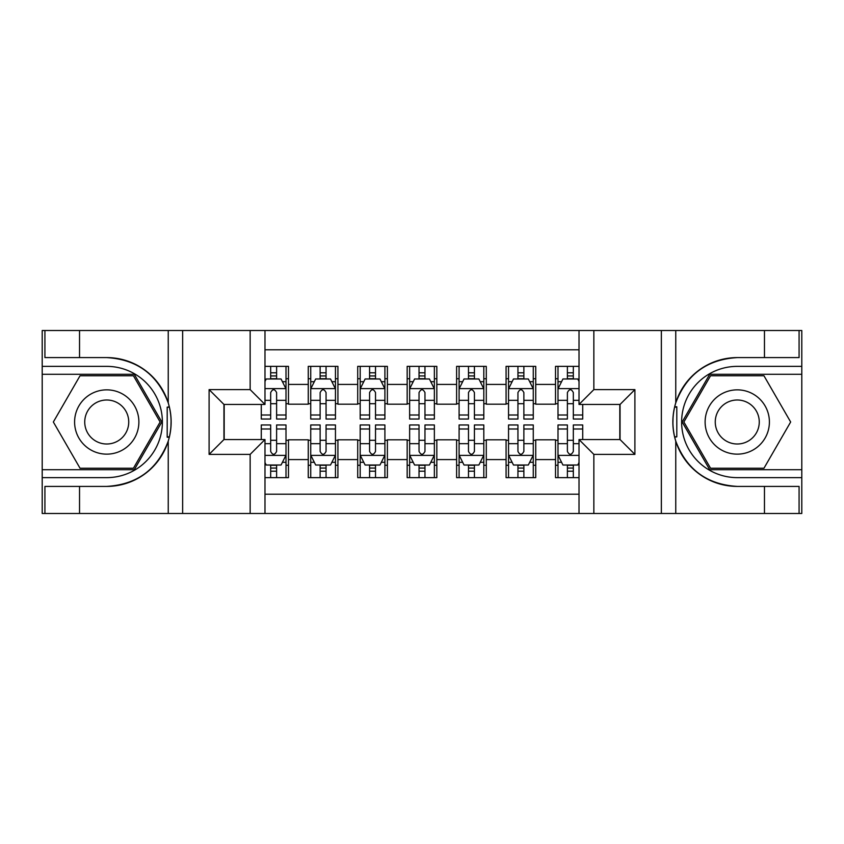 <?xml version="1.0" encoding="UTF-8"?>
<svg xmlns="http://www.w3.org/2000/svg" width="844" height="844" viewBox="0 0 844 844"><rect width="100%" height="100%" fill="white"/><g stroke="black" fill="none" stroke-linecap="round" stroke-linejoin="round"><path stroke-width="1.27" d="M264.984 513.49L579.016 513.49L579.016 439.555L620.055 439.555L620.055 404.445L579.016 404.445L579.016 330.51L264.984 330.51L264.984 404.445L223.945 404.445L223.945 439.555L264.984 439.555L264.984 513.49L79.536 513.49L79.536 486.408L106.734 486.408A64.408 64.408 0 0 0 168.241 441.127C172.018 428.393 172.018 415.638 168.241 402.873A64.408 64.408 0 0 0 106.734 357.592L79.536 357.592L79.536 330.51L42.2 330.51L42.2 469.718L134.291 469.718L161.837 422L134.291 374.282L42.2 374.282M579.016 366.37L555.521 366.37L555.521 384.421L535.74 384.421L535.74 404.202L555.521 404.202L555.521 384.421M535.74 384.421L535.74 366.37L506.073 366.37L506.073 384.421L486.292 384.421L486.292 404.202L506.073 404.202L506.073 384.421M486.292 384.421L486.292 366.37L456.615 366.37L456.615 384.421L436.833 384.421L436.833 404.202L456.615 404.202L456.615 384.421M436.833 384.421L436.833 366.37L407.167 366.37L407.167 384.421L387.385 384.421L387.385 404.202L407.167 404.202L407.167 384.421M387.385 384.421L387.385 366.37L357.708 366.37L357.708 384.421L337.927 384.421L337.927 404.202L357.708 404.202L357.708 384.421M337.927 384.421L337.927 366.37L308.26 366.37L308.26 404.202L288.479 404.202L288.479 366.37L264.984 366.37M264.984 477.63L288.479 477.63L288.479 439.808L308.26 439.808L308.26 477.63L337.927 477.63L337.927 439.808L357.708 439.808L357.708 459.59L337.927 459.59M357.708 459.59L357.708 477.63L387.385 477.63L387.385 439.808L407.167 439.808L407.167 459.59L387.385 459.59M407.167 459.59L407.167 477.63L436.833 477.63L436.833 439.808L456.615 439.808L456.615 459.59L436.833 459.59M456.615 459.59L456.615 477.63L486.292 477.63L486.292 439.808L506.073 439.808L506.073 459.59L486.292 459.59M506.073 459.59L506.073 477.63L535.74 477.63L535.74 439.808L555.521 439.808L555.521 459.59L535.74 459.59M579.016 349.796L264.984 349.796M264.984 494.204L579.016 494.204M555.521 459.59L555.521 477.63L579.016 477.63M224.188 404.445L224.188 439.555M619.812 439.555L619.812 404.445M270.671 378.724L276.61 378.724M286 378.724L288.479 378.724M270.671 403.706L276.61 403.706M286 403.706L288.479 403.706M270.671 440.294L276.61 440.294M286 440.294L288.479 440.294M270.671 465.276L276.61 465.276M286 465.276L288.479 465.276M308.26 403.706L310.729 403.706M320.129 403.706L326.058 403.706M335.458 403.706L337.927 403.706M308.26 378.724L310.729 378.724M320.129 378.724L326.058 378.724M335.458 378.724L337.927 378.724M308.26 440.294L310.729 440.294M320.129 440.294L326.058 440.294M335.458 440.294L337.927 440.294M308.26 465.276L310.729 465.276M320.129 465.276L326.058 465.276M335.458 465.276L337.927 465.276M357.708 440.294L360.188 440.294M369.577 440.294L375.517 440.294M384.906 440.294L387.385 440.294M357.708 465.276L360.188 465.276M369.577 465.276L375.517 465.276M384.906 465.276L387.385 465.276M357.708 378.724L360.188 378.724M369.577 378.724L375.517 378.724M384.906 378.724L387.385 378.724M357.708 403.706L360.188 403.706M369.577 403.706L375.517 403.706M384.906 403.706L387.385 403.706M407.167 440.294L409.635 440.294M419.035 440.294L424.965 440.294M434.365 440.294L436.833 440.294M407.167 465.276L409.635 465.276M419.035 465.276L424.965 465.276M434.365 465.276L436.833 465.276M407.167 378.724L409.635 378.724M419.035 378.724L424.965 378.724M434.365 378.724L436.833 378.724M407.167 403.706L409.635 403.706M419.035 403.706L424.965 403.706M434.365 403.706L436.833 403.706M456.615 440.294L459.094 440.294M468.483 440.294L474.423 440.294M483.812 440.294L486.292 440.294M456.615 465.276L459.094 465.276M468.483 465.276L474.423 465.276M483.812 465.276L486.292 465.276M456.615 378.724L459.094 378.724M468.483 378.724L474.423 378.724M483.812 378.724L486.292 378.724M456.615 403.706L459.094 403.706M468.483 403.706L474.423 403.706M483.812 403.706L486.292 403.706M506.073 440.294L508.542 440.294M517.942 440.294L523.871 440.294M533.271 440.294L535.74 440.294M506.073 465.276L508.542 465.276M517.942 465.276L523.871 465.276M533.271 465.276L535.74 465.276M506.073 378.724L508.542 378.724M517.942 378.724L523.871 378.724M533.271 378.724L535.74 378.724M506.073 403.706L508.542 403.706M517.942 403.706L523.871 403.706M533.271 403.706L535.74 403.706M555.521 440.294L558 440.294M567.39 440.294L573.329 440.294M555.521 465.276L558 465.276M567.39 465.276L573.329 465.276M555.521 378.724L558 378.724M567.39 378.724L573.329 378.724M555.521 403.706L558 403.706M567.39 403.706L573.329 403.706M276.61 372.795L270.671 372.795M261.281 415.005L261.281 419.035L270.671 419.035L270.671 415.005L261.281 415.005L261.281 404.445M282.423 381.699L286 381.699L286 419.035L276.61 419.035L276.61 392.576C274.638 388.767 272.654 388.767 270.671 392.576L270.671 415.005M286 381.699L286 366.37M286 388.862L281.063 378.977L266.219 378.977L264.984 381.446M270.671 378.977L270.671 366.37M276.61 366.37L276.61 378.977M270.671 471.205L276.61 471.205M264.984 462.554L266.219 465.023L281.063 465.023L286 455.138L286 424.965L276.61 424.965L276.61 428.995L286 428.995M286 455.138L286 477.63M261.281 439.555L261.281 424.965L270.671 424.965L270.671 451.424C272.644 455.232 274.627 455.232 276.61 451.424L276.61 428.995M276.61 465.023L276.61 477.63M270.671 477.63L270.671 465.023M122.813 394.159A32.146 32.146 0 0 0 78.903 405.932A32.146 32.146 0 0 0 90.667 449.841A32.146 32.146 0 0 0 134.576 438.068A32.146 32.146 0 0 0 122.813 394.159M117.738 402.947A22.007 22.007 0 0 0 87.681 410.996A22.007 22.007 0 0 0 95.731 441.053A22.007 22.007 0 0 0 125.798 433.004A22.007 22.007 0 0 0 117.738 402.947M133.436 468.241L80.043 468.241L53.341 422L80.043 375.759L133.436 375.759L160.128 422L133.436 468.241M753.333 394.159A32.146 32.146 0 0 0 709.424 405.932A32.146 32.146 0 0 0 721.187 449.841A32.146 32.146 0 0 0 765.097 438.068A32.146 32.146 0 0 0 753.333 394.159M748.269 402.947A22.007 22.007 0 0 0 718.202 410.996A22.007 22.007 0 0 0 726.262 441.053A22.007 22.007 0 0 0 756.319 433.004A22.007 22.007 0 0 0 748.269 402.947M763.957 468.241L710.564 468.241L683.872 422L710.564 375.759L763.957 375.759L790.659 422L763.957 468.241M167.196 436.844L169.412 436.854A64.408 64.408 0 0 0 169.422 407.177L167.196 407.177L167.196 437.234L169.327 437.234M79.536 330.51L168.241 330.51L168.241 402.873C157.512 374.514 137.002 359.417 106.734 357.592M106.734 486.408C137.002 484.583 157.512 469.486 168.241 441.127L168.241 513.49M250.151 513.49L250.151 454.388L209.101 454.388L209.101 389.611L250.151 389.611L250.151 330.51L182.642 330.51L182.642 513.49M79.536 513.49L42.2 513.49L42.2 469.718M42.2 477.63L106.734 477.63A55.63 55.63 0 0 0 162.375 422A55.63 55.63 0 0 0 106.734 366.37L42.2 366.37M168.241 330.51L182.642 330.51M250.151 330.51L264.984 330.51M79.536 486.408L44.922 486.408L44.922 513.49M79.536 357.592L44.922 357.592L44.922 330.51M250.151 454.388L264.984 439.555M209.101 454.388L223.945 439.555M209.101 389.611L223.945 404.445M250.151 389.611L264.984 404.445M167.196 407.177L169.327 406.797M170.91 427.528L171.11 419.732M170.477 412.695L170.129 410.606M676.804 407.156L674.588 407.146A64.408 64.408 0 0 0 674.578 436.823L676.804 436.823L676.804 406.766L674.673 406.766A64.408 64.408 0 0 1 737.266 357.592C706.998 359.417 686.489 374.514 675.759 402.873C671.982 415.607 671.982 428.362 675.759 441.127C686.489 469.486 706.998 484.583 737.266 486.408L764.464 486.408L764.464 513.49L801.8 513.49L801.8 374.282L709.709 374.282L682.163 422L709.709 469.718L801.8 469.718M676.804 436.823L674.673 437.203A64.408 64.408 0 0 0 737.266 486.408M579.016 330.51L764.464 330.51L764.464 357.592L737.266 357.592M593.849 330.51L593.849 389.611L634.899 389.611L634.899 454.388L593.849 454.388L593.849 513.49L661.358 513.49L661.358 330.51M675.759 441.127L675.759 513.49L764.464 513.49M764.464 330.51L801.8 330.51L801.8 374.282M801.8 366.37L737.266 366.37A55.63 55.63 0 0 0 681.625 422A55.63 55.63 0 0 0 737.266 477.63L801.8 477.63M675.759 513.49L661.358 513.49M593.849 513.49L579.016 513.49M764.464 357.592L799.078 357.592L799.078 330.51M764.464 486.408L799.078 486.408L799.078 513.49M593.849 389.611L579.016 404.445M634.899 389.611L620.055 404.445M634.899 454.388L620.055 439.555M593.849 454.388L579.016 439.555M673.09 416.472L672.89 424.268M673.523 431.305L673.871 433.394M326.058 372.795L320.129 372.795M335.458 415.005L326.058 415.005L326.058 419.035L335.458 419.035L335.458 388.862L330.51 378.977L315.677 378.977L310.729 388.862L310.729 419.035L320.129 419.035L320.129 415.005L310.729 415.005M310.729 388.862L310.729 366.37M335.458 388.862L335.458 366.37M320.129 378.977L320.129 366.37M326.058 366.37L326.058 378.977M326.058 415.005L326.058 392.576C324.085 388.767 322.113 388.767 320.129 392.576L320.129 415.005M375.517 372.795L369.577 372.795M384.906 415.005L375.517 415.005L375.517 419.035L384.906 419.035L384.906 388.862L379.969 378.977L365.125 378.977L360.188 388.862L360.188 419.035L369.577 419.035L369.577 415.005L360.188 415.005M360.188 388.862L360.188 366.37M384.906 388.862L384.906 366.37M369.577 378.977L369.577 366.37M375.517 366.37L375.517 378.977M375.517 415.005L375.517 392.576C373.544 388.767 371.56 388.767 369.577 392.576L369.577 415.005M424.965 372.795L419.035 372.795M434.365 415.005L424.965 415.005L424.965 419.035L434.365 419.035L434.365 388.862L429.417 378.977L414.583 378.977L409.635 388.862L409.635 419.035L419.035 419.035L419.035 415.005L409.635 415.005M409.635 388.862L409.635 366.37M434.365 388.862L434.365 366.37M419.035 378.977L419.035 366.37M424.965 366.37L424.965 378.977M424.965 415.005L424.965 392.576C422.992 388.767 421.019 388.767 419.035 392.576L419.035 415.005M474.423 372.795L468.483 372.795M483.812 415.005L474.423 415.005L474.423 419.035L483.812 419.035L483.812 388.862L478.875 378.977L464.031 378.977L459.094 388.862L459.094 419.035L468.483 419.035L468.483 415.005L459.094 415.005M459.094 388.862L459.094 366.37M483.812 388.862L483.812 366.37M468.483 378.977L468.483 366.37M474.423 366.37L474.423 378.977M474.423 415.005L474.423 392.576C472.45 388.767 470.467 388.767 468.483 392.576L468.483 415.005M320.129 471.205L326.058 471.205M310.729 428.995L320.129 428.995L320.129 424.965L310.729 424.965L310.729 455.138L315.677 465.023L330.51 465.023L335.458 455.138L335.458 424.965L326.058 424.965L326.058 428.995L335.458 428.995M335.458 455.138L335.458 477.63M310.729 455.138L310.729 477.63M326.058 465.023L326.058 477.63M320.129 477.63L320.129 465.023M320.129 428.995L320.129 451.424C322.102 455.232 324.075 455.232 326.058 451.424L326.058 428.995M369.577 471.205L375.517 471.205M360.188 428.995L369.577 428.995L369.577 424.965L360.188 424.965L360.188 455.138L365.125 465.023L379.969 465.023L384.906 455.138L384.906 424.965L375.517 424.965L375.517 428.995L384.906 428.995M384.906 455.138L384.906 477.63M360.188 455.138L360.188 477.63M375.517 465.023L375.517 477.63M369.577 477.63L369.577 465.023M369.577 428.995L369.577 451.424C371.55 455.232 373.533 455.232 375.517 451.424L375.517 428.995M419.035 471.205L424.965 471.205M409.635 428.995L419.035 428.995L419.035 424.965L409.635 424.965L409.635 455.138L414.583 465.023L429.417 465.023L434.365 455.138L434.365 424.965L424.965 424.965L424.965 428.995L434.365 428.995M434.365 455.138L434.365 477.63M409.635 455.138L409.635 477.63M424.965 465.023L424.965 477.63M419.035 477.63L419.035 465.023M419.035 428.995L419.035 451.424C421.008 455.232 422.981 455.232 424.965 451.424L424.965 428.995M468.483 471.205L474.423 471.205M459.094 428.995L468.483 428.995L468.483 424.965L459.094 424.965L459.094 455.138L464.031 465.023L478.875 465.023L483.812 455.138L483.812 424.965L474.423 424.965L474.423 428.995L483.812 428.995M483.812 455.138L483.812 477.63M459.094 455.138L459.094 477.63M474.423 465.023L474.423 477.63M468.483 477.63L468.483 465.023M468.483 428.995L468.483 451.424C470.456 455.232 472.44 455.232 474.423 451.424L474.423 428.995M523.871 372.795L517.942 372.795M533.271 415.005L523.871 415.005L523.871 419.035L533.271 419.035L533.271 388.862L528.323 378.977L513.49 378.977L508.542 388.862L508.542 419.035L517.942 419.035L517.942 415.005L508.542 415.005M508.542 388.862L508.542 366.37M533.271 388.862L533.271 366.37M517.942 378.977L517.942 366.37M523.871 366.37L523.871 378.977M523.871 415.005L523.871 392.576C521.898 388.767 519.925 388.767 517.942 392.576L517.942 415.005M517.942 471.205L523.871 471.205M508.542 428.995L517.942 428.995L517.942 424.965L508.542 424.965L508.542 455.138L513.49 465.023L528.323 465.023L533.271 455.138L533.271 424.965L523.871 424.965L523.871 428.995L533.271 428.995M533.271 455.138L533.271 477.63M508.542 455.138L508.542 477.63M523.871 465.023L523.871 477.63M517.942 477.63L517.942 465.023M517.942 428.995L517.942 451.424C519.915 455.232 521.887 455.232 523.871 451.424L523.871 428.995M573.329 372.795L567.39 372.795M579.016 381.446L577.781 378.977L562.937 378.977L558 388.862L558 419.035L567.39 419.035L567.39 415.005L558 415.005M558 388.862L558 366.37M582.719 404.445L582.719 419.035L573.329 419.035L573.329 392.576C571.356 388.767 569.373 388.767 567.39 392.576L567.39 415.005M567.39 378.977L567.39 366.37M573.329 366.37L573.329 378.977M567.39 471.205L573.329 471.205M582.719 428.995L582.719 424.965L573.329 424.965L573.329 428.995L582.719 428.995L582.719 439.555M561.576 462.301L558 462.301L558 424.965L567.39 424.965L567.39 451.424C569.362 455.232 571.346 455.232 573.329 451.424L573.329 428.995M558 462.301L558 477.63M558 455.138L562.937 465.023L577.781 465.023L579.016 462.554M573.329 465.023L573.329 477.63M567.39 477.63L567.39 465.023M308.26 459.59L288.479 459.59M308.26 384.421L288.479 384.421M285.884 388.62L264.984 388.62M286 415.005L276.61 415.005M270.671 400.33L264.984 400.33M286 400.33L276.61 400.33M276.61 375.939L270.671 375.939M264.984 455.38L285.884 455.38M286 462.301L282.423 462.301M261.281 428.995L270.671 428.995M276.61 443.67L286 443.67M264.984 443.67L270.671 443.67M270.671 468.061L276.61 468.061M675.759 330.51L675.759 402.873M335.332 388.62L310.856 388.62M310.729 381.699L314.316 381.699M331.871 381.699L335.458 381.699M320.129 400.33L310.729 400.33M335.458 400.33L326.058 400.33M326.058 375.939L320.129 375.939M384.79 388.62L360.304 388.62M360.188 381.699L363.764 381.699M381.33 381.699L384.906 381.699M369.577 400.33L360.188 400.33M384.906 400.33L375.517 400.33M375.517 375.939L369.577 375.939M434.238 388.62L409.762 388.62M409.635 381.699L413.222 381.699M430.778 381.699L434.365 381.699M419.035 400.33L409.635 400.33M434.365 400.33L424.965 400.33M424.965 375.939L419.035 375.939M483.696 388.62L459.21 388.62M459.094 381.699L462.67 381.699M480.236 381.699L483.812 381.699M468.483 400.33L459.094 400.33M483.812 400.33L474.423 400.33M474.423 375.939L468.483 375.939M310.856 455.38L335.332 455.38M335.458 462.301L331.871 462.301M314.316 462.301L310.729 462.301M326.058 443.67L335.458 443.67M310.729 443.67L320.129 443.67M320.129 468.061L326.058 468.061M360.304 455.38L384.79 455.38M384.906 462.301L381.33 462.301M363.764 462.301L360.188 462.301M375.517 443.67L384.906 443.67M360.188 443.67L369.577 443.67M369.577 468.061L375.517 468.061M409.762 455.38L434.238 455.38M434.365 462.301L430.778 462.301M413.222 462.301L409.635 462.301M424.965 443.67L434.365 443.67M409.635 443.67L419.035 443.67M419.035 468.061L424.965 468.061M459.21 455.38L483.696 455.38M483.812 462.301L480.236 462.301M462.67 462.301L459.094 462.301M474.423 443.67L483.812 443.67M459.094 443.67L468.483 443.67M468.483 468.061L474.423 468.061M533.144 388.62L508.668 388.62M508.542 381.699L512.129 381.699M529.684 381.699L533.271 381.699M517.942 400.33L508.542 400.33M533.271 400.33L523.871 400.33M523.871 375.939L517.942 375.939M508.668 455.38L533.144 455.38M533.271 462.301L529.684 462.301M512.129 462.301L508.542 462.301M523.871 443.67L533.271 443.67M508.542 443.67L517.942 443.67M517.942 468.061L523.871 468.061M579.016 388.62L558.116 388.62M558 381.699L561.576 381.699M582.719 415.005L573.329 415.005M567.39 400.33L558 400.33M579.016 400.33L573.329 400.33M573.329 375.939L567.39 375.939M558.116 455.38L579.016 455.38M558 428.995L567.39 428.995M573.329 443.67L579.016 443.67M558 443.67L567.39 443.67M567.39 468.061L573.329 468.061"/></g></svg>
